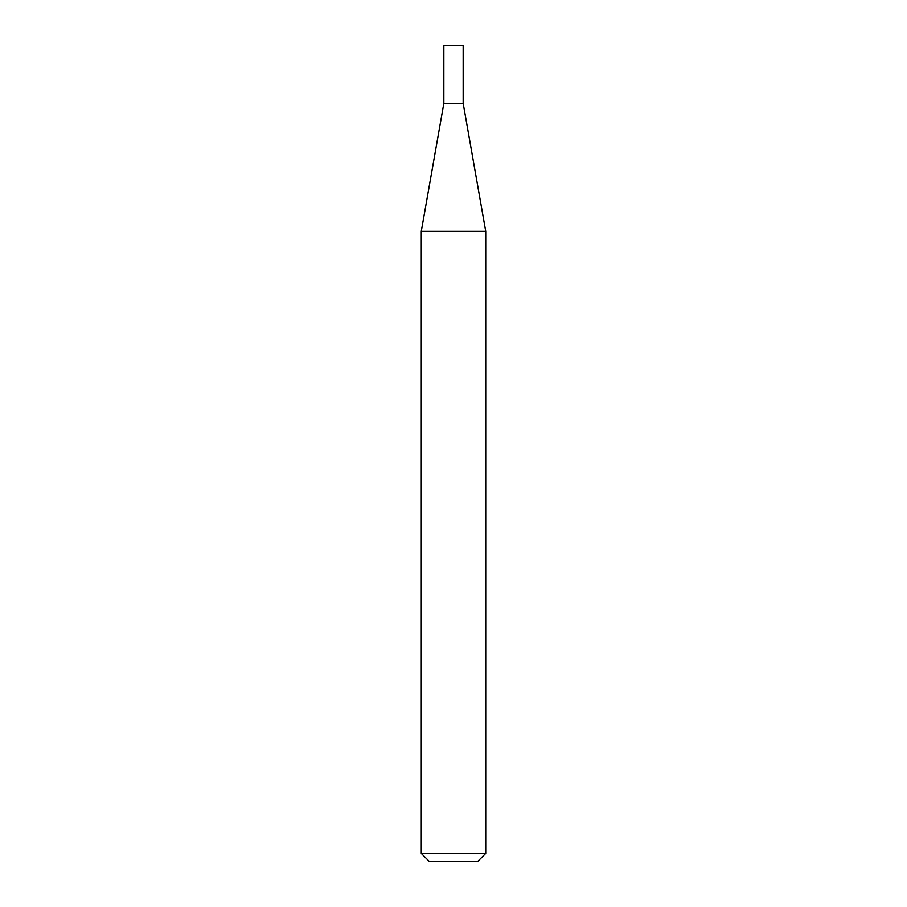 <?xml version="1.0" encoding="UTF-8"?>
<svg xmlns="http://www.w3.org/2000/svg" width="907" height="907" viewBox="0 0 907 907"><rect width="100%" height="100%" fill="white"/><g stroke="black" fill="none" stroke-linecap="round" stroke-linejoin="round"><path stroke-width="0.68" stroke-dasharray="4.54 3.4" d="M485.721 853.464L421.279 853.464M485.721 231.319L421.279 231.319M429.465 861.65L477.536 861.65M463.16 103.353L443.84 103.353M463.16 45.35L443.84 45.35"/><path stroke-width="1.36" d="M443.84 103.353L463.16 103.353L463.16 45.35L443.84 45.35L443.84 103.353L421.279 231.319L485.721 231.319L463.16 103.353M485.721 853.464L477.536 861.65L429.465 861.65L421.279 853.464L485.721 853.464L485.721 231.319M421.279 853.464L421.279 231.319"/></g></svg>
